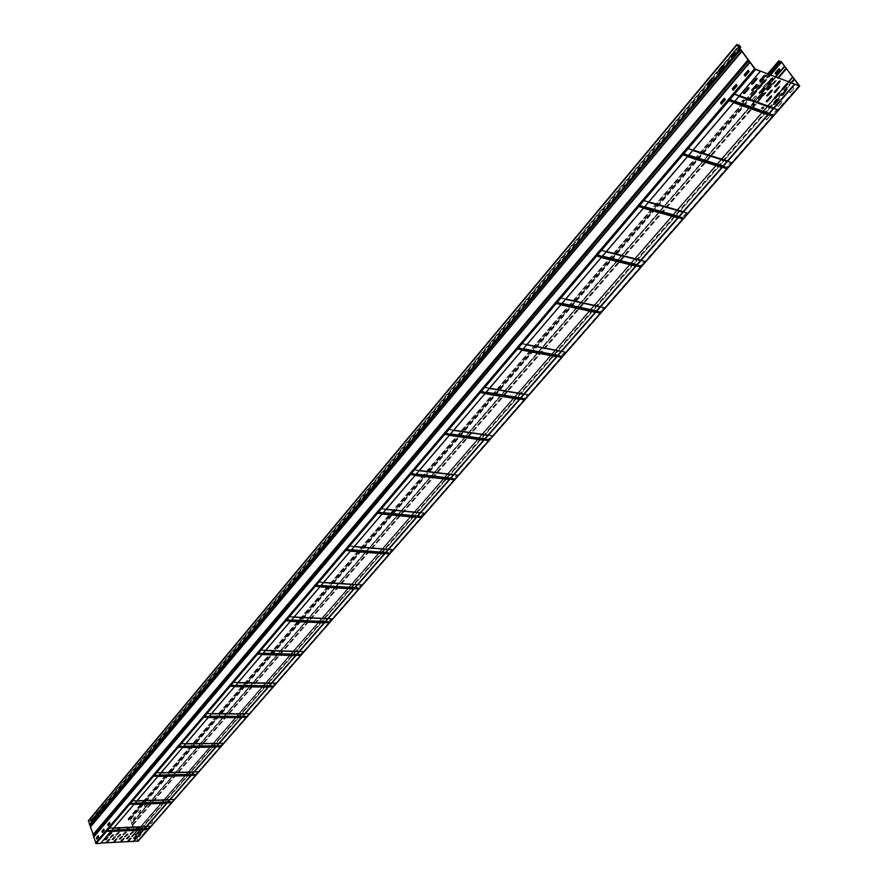 <?xml version="1.0" encoding="UTF-8"?>
<svg xmlns="http://www.w3.org/2000/svg" width="888" height="888" viewBox="0 0 888 888"><rect width="100%" height="100%" fill="white"/><g stroke="black" fill="none" stroke-linecap="round" stroke-linejoin="round"><path stroke-width="0.67" stroke-dasharray="4.44 3.33" d="M737.14 44.444L88.7 820.49L90.565 820.412L91.531 821.822L90.654 820.701L88.645 821L90.953 825.929L90.609 827.117L93.118 834.898L94.217 836.03L93.873 837.229L95.76 843.101L100.688 843.367M740.692 49.34L90.099 825.052M96.959 814.918L98.868 812.964L98.279 811.876M102.586 808.202L104.507 806.237L103.907 805.15M731.601 57.332L735.653 52.969L734.598 51.626M719.846 71.362L723.853 67.055L722.799 65.712M708.224 85.226L712.187 80.975L711.144 79.631M91.386 821.567L93.284 819.646L92.685 818.558M739.56 47.963L91.242 821.844M739.748 48.23L91.531 821.822M760.139 71.007L100.599 843.067M745.298 76.146L749.405 71.784L748.329 70.407M96.992 838.927L98.901 836.995L98.302 835.897M721.567 104.063L725.585 99.811L724.53 98.435M733.366 90.188L737.429 85.881L736.363 84.504M102.631 832.3L104.551 830.358L103.952 829.248M108.303 825.618L110.245 823.653L109.646 822.543M93.895 837.007L750.149 62.271L93.939 836.962M748.728 60.273L93.351 835.142M90.643 826.895L742.091 51.315L90.687 826.861M136.097 835.752L134.81 834.043L135.12 832.855L131.568 823.331L775.724 76.745M131.713 823.209L130.525 819.224L128.316 819.147L128.605 820.235L769.541 74.403M136.175 835.997L137.807 841.08L133.289 841.369L137.696 841.136L799.189 85.814L778.299 109.679L776.867 109.89L772.693 114.652L772.405 116.406L732.056 162.482L730.691 162.637L726.706 167.199L726.417 168.909L687.823 212.987L686.513 213.109L682.706 217.471L682.428 219.147L645.465 261.338L644.222 261.427L640.57 265.612L640.304 267.244L604.883 307.692L603.685 307.748L600.188 311.744L599.922 313.353L565.945 352.148L564.801 352.17L561.438 356.01L561.194 357.575L528.571 394.827L527.472 394.816L524.242 398.512L523.998 400.044L492.651 435.83L491.608 435.797L488.5 439.349L488.267 440.848L458.119 475.269L457.109 475.202L454.123 478.621L453.901 480.086L424.886 513.209L423.92 513.131L421.045 516.416L420.823 517.848L392.885 549.75L391.963 549.65L389.188 552.813L388.966 554.223L362.049 584.959L361.161 584.837L358.486 587.889L358.275 589.277L332.312 618.914L331.457 618.781L328.871 621.722L328.671 623.076L303.618 651.681L302.786 651.526L300.1 655.699L275.913 683.316L275.114 683.15L272.705 685.891L272.516 687.201L249.139 713.885L248.374 713.697L245.854 717.626L223.265 743.434L222.522 743.234L220.091 747.052L198.235 772.005L197.525 771.794L195.16 775.513L174.015 799.666L173.327 799.444L171.218 801.842L171.04 803.063L150.56 826.451L149.894 826.206L147.852 828.537L147.686 829.736L137.696 841.136L96.048 843.311L108.114 828.127L108.769 828.371L129.026 804.584L131.291 800.898L131.968 801.131L152.903 776.556L153.08 775.291L155.234 772.771L155.944 772.982L177.578 747.574L177.767 746.286L179.998 743.678L180.73 743.878L203.108 717.593L203.308 716.283L205.605 713.586L206.36 713.774L229.537 686.568L232.123 682.428L232.911 682.606L256.91 654.423L259.574 650.171L260.395 650.327L285.27 621.123L285.481 619.735L288.034 616.727L288.889 616.871L314.685 586.58L314.896 585.17L317.549 582.051L318.437 582.173L345.199 550.749L345.421 549.306L348.185 546.065L349.095 546.164L376.901 513.53L377.123 512.054L379.986 508.691L380.941 508.78L409.834 474.858L410.067 473.348L413.042 469.852L414.041 469.907L444.089 434.632L444.322 433.1L447.419 429.459L448.462 429.492L479.731 392.774L479.986 391.208L483.205 387.423L484.293 387.423L516.871 349.173L517.116 347.574L520.479 343.623L521.622 343.589L555.577 303.718L555.844 302.075L559.34 297.957L560.528 297.902L595.97 256.288L596.236 254.612L599.9 250.316L601.143 250.216L638.15 206.749L638.428 205.039L642.257 200.544L643.556 200.411L682.25 154.967L682.539 153.202L686.546 148.507L687.911 148.329L728.404 100.777L728.704 98.979L732.889 94.05L734.321 93.828L755.322 69.175L96.048 843.311L100.955 843.056M128.605 820.235L128.349 818.814L130.802 819.213L131.746 824.108L132.823 825.207L135.398 832.844L135.087 834.021L138.14 841.025M768.209 83.405L764.324 87.923M763.924 87.379L763.491 86.591L767.221 82.262L767.743 82.784M756.609 97.114L752.791 101.41L751.925 100.022L755.621 95.738L756.909 97.214L755.91 95.849L752.225 100.122L753.091 101.51L756.909 97.214M135.231 817.881L133.433 819.968L133 818.692L134.832 816.594L135.509 817.859L135.12 816.583L133.278 818.681L133.677 819.968L135.509 817.859M138.65 812.143L140.493 810.034L140.892 811.31L139.05 813.43L138.65 812.143L139.361 813.408L141.17 811.299L140.77 810.023L138.928 812.132M144.333 805.549L146.187 803.407L146.598 804.695L144.7 806.792L144.333 805.549L145.01 806.815L146.875 804.683L146.476 803.396L144.611 805.538M128.327 820.246L769.252 74.292M764.435 87.79L768.553 83.594L767.51 82.373L763.791 86.702L764.091 87.302M776.5 74.492L780.275 70.119L779.22 68.787M131.901 823.476L784.914 66.811L132.001 823.376M132.345 824.719L786.002 68.054M135.242 833.388L792.973 77.556M135.686 834.642L794.061 78.81M140.848 833.621L139.028 835.697L139.46 836.984L141.281 834.898L140.903 833.643L141.003 834.92L139.183 836.995L138.75 835.708L140.881 833.61M794.05 88.589L793.006 87.191L789.177 91.564L790.076 92.974L794.05 88.589L789.787 92.874L788.888 91.464L792.718 87.08L793.761 88.478M150.905 823.898L152.758 821.777L152.348 820.479L150.461 822.61L150.905 823.898L150.183 822.621L152.037 820.501L152.492 821.678L150.627 823.909M144.711 829.292L145.166 830.469L146.997 828.371L146.587 827.072L144.444 829.192L146.276 827.094L146.731 828.271L144.877 830.48L144.433 829.303M778.332 106.549L782.117 102.22L781.229 100.81L777.311 105.15L778.332 106.549L777.022 105.05L780.941 100.699L781.829 102.109L778.043 106.438M770.329 115.695L769.319 114.297L765.545 118.737L766.588 119.98L770.329 115.695L766.155 119.891L765.278 118.481L769.019 114.197L770.04 115.595M135.653 834.909L791.108 82.584M135.054 833.122L774.436 97.824M779.076 92.807L782.406 88.656M787.09 83.605L788.755 81.685M132.312 824.985L778.055 77.633M744.222 100.488L743.178 99.944L742.113 101.232M799.022 85.581L777.833 109.557L732.722 93.817L728.526 98.735L728.238 100.544L687.745 148.096L686.38 148.274L682.384 152.969L682.095 154.734L643.4 200.166L642.102 200.299L638.283 204.795L638.006 206.516L600.998 249.972L599.755 250.072L596.092 254.368L595.826 256.055L560.395 297.658L559.207 297.724L555.699 301.842L555.444 303.485L521.489 343.356L520.346 343.39L516.994 347.33L516.738 348.94L484.171 387.19L483.083 387.179L479.853 390.975L479.609 392.54L448.34 429.259L447.297 429.226L444.211 432.867L443.967 434.399L413.93 469.674L412.931 469.619L409.956 473.115L409.723 474.625L380.841 508.547L379.875 508.458L377.012 511.821L376.79 513.297L348.995 545.942L348.074 545.831L345.321 549.073L345.099 550.516L318.337 581.951L317.449 581.818L314.796 584.937L314.585 586.358L288.789 616.638L287.945 616.505L285.381 619.513L285.17 620.89L260.306 650.105L259.485 649.938L256.81 654.201L232.823 682.384L232.034 682.206L229.648 685.003L229.448 686.335L206.282 713.552L205.517 713.353L203.03 717.371L180.641 743.656L179.909 743.456L177.5 747.352L155.866 772.76L155.156 772.549L153.002 775.069L152.825 776.334L131.89 800.909L131.213 800.676L128.949 804.362L108.702 828.149L108.047 827.916L106.027 830.28L105.85 831.49L95.982 843.089M137.618 840.925L149.817 825.995L150.483 826.229L170.962 802.841L173.249 799.222L173.937 799.444L195.083 775.302L197.447 771.572L198.157 771.794L220.013 746.83L220.191 745.576L222.444 743.012L223.177 743.212L245.776 717.415L248.285 713.475L249.051 713.663L272.427 686.979L272.616 685.669L275.025 682.928L275.824 683.094L300.011 655.477L302.697 651.304L303.518 651.459L328.571 622.854L328.782 621.5L331.357 618.548L332.212 618.692L358.175 589.044L358.386 587.667L361.05 584.615L361.949 584.737L388.866 553.99L389.088 552.58L391.852 549.417L392.785 549.517L420.712 517.626L420.934 516.183L423.809 512.898L424.775 512.975L453.779 479.853L454.012 478.388L456.998 474.98L458.008 475.036L488.145 440.615L488.378 439.116L491.486 435.564L492.529 435.597L523.876 399.811L524.12 398.279L527.35 394.583L528.438 394.594L561.061 357.342L561.305 355.777L564.668 351.937L565.811 351.914L599.789 313.12L600.044 311.51L603.551 307.514L604.739 307.459L640.159 267.011L640.426 265.379L644.078 261.194L645.321 261.105L682.273 218.914L682.55 217.238L686.357 212.876L687.667 212.754L726.262 168.676L726.539 166.966L730.524 162.404L731.89 162.249L772.227 116.173L772.527 114.419L776.689 109.657L777.833 109.557M331.701 618.481L288.289 616.439L331.701 618.481M259.796 649.872L303.008 651.237L259.818 649.883M232.323 682.139L275.313 682.85L232.356 682.162M331.968 618.98L327.661 618.781L331.968 618.98M198.013 771.805L155.722 772.771L198.046 771.827M206.149 713.586L248.918 713.697L206.127 713.564M275.657 683.116L232.656 682.406L275.668 683.127M303.352 651.481L260.14 650.127L303.363 651.492M288.622 616.683L332.045 618.725L288.622 616.672M755.078 69.02L733.865 93.717M288.212 616.694L331.624 618.747L288.212 616.694M259.74 650.138L302.952 651.492L259.74 650.138M205.739 713.552L248.507 713.663L205.761 713.564M150.028 826.206L108.247 828.127L149.994 826.173M134.743 833.754L133.722 833.854L131.868 836.296M127.672 834.11L126.651 834.198L124.786 836.651M113.398 834.809L112.365 834.898L110.512 837.362M130.958 838.117L129.937 838.216L128.083 840.647M123.887 838.483L122.866 838.572L121.012 841.014M109.624 839.204L108.591 839.293L106.749 841.746M120.557 834.454L119.525 834.542L117.671 837.007M116.783 838.838L115.751 838.938L113.908 841.38M140.171 831.401L139.15 831.49L137.285 833.943M133.122 831.734L132.09 831.834L130.225 834.287M111.699 832.766L110.656 832.866L108.802 835.331M118.881 832.422L117.849 832.522L115.984 834.986M136.364 835.763L135.353 835.863L133.489 838.294M129.315 836.119L128.294 836.219L126.44 838.649M107.914 837.184L106.882 837.284L104.995 839.482M115.096 836.829L114.064 836.918L112.21 839.371M123.088 834.376L124.986 832.178L126.018 832.078M122.233 836.474L121.201 836.563L119.347 839.016M138.217 827.605L136.519 827.993M119.702 828.46L117.982 828.859M128.993 828.027L127.284 828.426M754.034 104.007L752.991 103.463L751.936 104.751M763.724 107.481L762.703 106.949L761.638 108.225M787.523 83.605L786.246 83.816L782.239 88.423M780.108 80.797L778.82 81.008L774.747 86.48M765.079 75.125L763.78 75.325L759.695 80.852M779.52 92.807L778.243 93.018L774.269 97.591M772.094 90.054L770.817 90.265L766.766 95.682M757.053 84.482L755.755 84.693L751.703 90.165M764.601 87.279L763.314 87.49L759.262 92.94M772.627 77.978L771.328 78.177L767.254 83.683M786.946 89.499L785.669 89.71L781.618 95.105M779.553 86.735L778.277 86.946L774.214 92.374M756.987 78.288L755.688 78.499L751.625 84.016M764.579 81.13L763.28 81.341L759.218 86.824M778.976 98.646L777.699 98.857L773.67 104.207M771.572 95.937L770.296 96.137L766.266 101.521M748.995 87.646L747.696 87.845L743.656 93.318M756.587 90.432L755.3 90.632L751.259 96.082M764.113 93.196L762.825 93.395L758.796 98.812M772.105 83.949L770.817 84.149L766.744 89.61M89.866 824.797L740.315 48.995M737.306 44.888L88.645 821M88.789 820.778L737.273 44.855M738.516 46.531L90.654 820.701M92.752 818.747L96.681 814.052M98.335 812.076L102.298 807.336M103.974 805.338L707.57 84.305M711.299 79.842L719.18 70.43M722.954 65.923L730.924 56.399M734.742 51.837L738.827 46.964M740.059 45.965L91.231 820.9M90.565 820.412L739.127 45.21M95.76 843.101L754.911 68.853M750.216 62.471L93.873 837.229M93.118 834.898L748.362 59.929M742.168 51.504L90.609 827.117M775.557 76.679L131.779 822.943M130.525 819.224L770.695 74.836M770.196 74.648L764.579 81.174M759.74 86.802L756.587 90.476M751.792 96.059L130.247 819.025M128.438 819.102L779.242 61.183M779.275 61.228L128.305 819.313M128.027 819.324L768.053 73.837M767.931 73.793L128.349 818.814M130.148 818.736L780.996 61.516M781.906 62.249L130.802 819.213M132.057 822.932L784.925 66.278M786.768 68.742L132.823 825.207M135.398 832.844L792.973 77.023M794.838 79.509L136.164 835.131M138.106 840.903L799.533 85.781M799.156 85.759L137.829 840.914M135.886 835.153L791.608 82.773M788.577 81.618L786.668 83.827M782.239 88.911L778.654 93.029M774.269 98.069L135.12 832.855M132.545 825.23L778.543 77.811M772.693 114.652L769.019 113.342M734.875 101.177L728.704 98.979M732.889 94.05L739.06 96.27M773.193 108.569L776.867 109.89M778.299 109.679L773.681 108.014M739.538 95.704L734.321 93.828M733.743 94.073L739.249 96.059M773.381 108.347L777.721 109.912M777.155 109.768L773.337 108.392M739.205 96.104L733.177 93.928M105.927 831.712L110.845 831.479M143.268 829.947L147.686 829.736M147.608 829.514L105.85 831.49M105.916 831.268L147.674 829.292M147.663 828.759L105.905 830.724M106.027 830.28L147.785 828.326M149.817 825.995L108.047 827.916M108.314 827.894L150.094 825.984M150.35 826.24L108.569 828.16M108.702 828.149L150.483 826.229M170.962 802.841L128.949 804.362M129.015 804.14L171.029 802.619M171.018 802.075L129.004 803.585M129.137 803.129L171.14 801.631M173.249 799.222L131.213 800.676M131.491 800.665L173.526 799.2M173.793 799.455L131.757 800.921M131.89 800.909L173.937 799.444M195.083 775.302L152.825 776.334M152.891 776.101L195.149 775.069M195.138 774.525L152.869 775.535M153.002 775.069L195.271 774.059M197.447 771.572L155.156 772.549M155.444 772.516L197.735 771.55M155.866 772.76L198.157 771.794M220.013 746.83L177.5 747.352M177.567 747.108L220.08 746.597M220.058 746.042L177.556 746.542M177.689 746.064L220.191 745.576M222.444 743.012L179.909 743.456M180.209 743.423L222.744 742.979M223.032 743.223L180.497 743.678M180.641 743.656L223.177 743.212M245.776 717.415L203.03 717.371M203.097 717.127L245.843 717.171M245.821 716.605L203.086 716.549M203.219 716.061L245.965 716.128M248.285 713.475L205.517 713.353M205.827 713.319L248.596 713.43M206.282 713.552L249.051 713.663M272.427 686.979L229.448 686.335M229.526 686.091L272.494 686.735M272.472 686.158L229.504 685.503M229.648 685.003L272.616 685.669M275.025 682.928L232.034 682.206M232.823 682.384L275.824 683.094M300.011 655.477L256.81 654.201M256.887 653.945L300.077 655.222M300.055 654.645L256.865 653.357M257.021 652.846L300.211 654.145M302.697 651.304L259.485 649.938M260.306 650.105L303.518 651.459M328.571 622.854L285.17 620.89M285.248 620.634L328.649 622.599M328.627 622.011L285.226 620.035M285.381 619.513L328.782 621.5M331.357 618.548L287.945 616.505M288.789 616.638L332.212 618.692M358.175 589.044L314.585 586.358M314.663 586.091L358.253 588.788M358.219 588.189L314.641 585.481M314.796 584.937L358.386 587.667M361.05 584.615L317.449 581.818M317.815 581.751L361.416 584.537M361.76 584.77L318.159 581.984M318.337 581.951L361.949 584.737M388.866 553.99L345.099 550.516M345.177 550.238L388.944 553.724M388.922 553.124L345.155 549.616M345.321 549.073L389.088 552.58M391.852 549.417L348.074 545.831M348.451 545.754L392.23 549.339M392.596 549.561L348.806 545.976M348.995 545.942L392.785 549.517M420.712 517.626L376.79 513.297M376.878 513.02L420.801 517.349M420.768 516.738L376.845 512.387M377.012 511.821L420.934 516.183M423.809 512.898L379.875 508.458M380.264 508.369L424.209 512.809M424.586 513.031L380.641 508.591M380.841 508.547L424.775 512.975M453.779 479.853L409.723 474.625M409.812 474.336L453.868 479.576M453.835 478.954L409.779 473.693M409.956 473.115L454.012 478.388M456.998 474.98L412.931 469.619M413.331 469.508L457.409 474.869M457.797 475.091L413.719 469.73M413.93 469.674L458.008 475.036M488.145 440.615L443.967 434.399M444.056 434.099L488.234 440.326M488.2 439.693L444.022 433.455M444.211 432.867L488.378 439.116M491.486 435.564L447.297 429.226M447.73 429.104L491.908 435.453M492.318 435.664L448.129 429.315M448.34 429.259L492.529 435.597M523.876 399.811L479.609 392.54M479.709 392.241L523.964 399.511M523.931 398.867L479.664 391.575M479.853 390.975L524.12 398.279M527.35 394.583L483.083 387.179M483.516 387.046L527.794 394.461M528.216 394.661L483.949 387.257M484.171 387.19L528.438 394.594M561.061 357.342L516.738 348.94M516.838 348.629L561.149 357.043M561.116 356.388L516.794 347.952M516.994 347.33L561.305 355.777M564.668 351.937L520.346 343.39M520.812 343.234L565.134 351.792M565.578 351.981L521.256 343.434M521.489 343.356L565.811 351.914M599.789 313.12L555.444 303.485M555.544 303.163L599.888 312.809M599.844 312.143L555.5 302.475M555.699 301.842L600.044 311.51M603.551 307.514L559.207 297.724M559.684 297.558L604.029 307.348M604.495 307.537L560.15 297.746M560.395 297.658L604.739 307.459M640.159 267.011L595.826 256.055M595.926 255.722L640.259 266.689M640.215 266.012L595.881 255.034M596.092 254.368L640.426 265.379M644.078 261.194L599.755 250.072M600.255 249.894L644.577 261.017M645.065 261.194L600.743 250.072M600.998 249.972L645.321 261.105M682.273 218.914L638.006 206.516M638.117 206.183L682.384 218.581M682.328 217.893L638.061 205.472M638.283 204.795L682.55 217.238M686.357 212.876L642.102 200.299M642.635 200.1L686.89 212.676M687.401 212.843L643.145 200.266M643.4 200.166L687.667 212.754M726.262 168.676L682.095 154.734M682.206 154.379L726.373 168.343M726.317 167.643L682.15 153.668M682.384 152.969L726.539 166.966M730.524 162.404L686.38 148.274M686.935 148.052L731.079 162.193M731.612 162.349L687.467 148.207M687.745 148.096L731.89 162.249M772.227 116.173L728.238 100.544M728.349 100.189L772.349 115.829M772.283 115.118L728.293 99.456M728.526 98.735L772.527 114.419M776.689 109.657L732.722 93.817M733.299 93.573L777.278 109.424M734.154 93.595L778.121 109.446M147.852 828.537L144.344 828.704M111.921 830.225L106.105 830.491M108.114 828.127L149.894 826.206M106.038 830.724L111.722 830.458M144.145 828.926L147.797 828.759M147.808 829.292L143.656 829.492M111.244 831.024L106.049 831.268M129.026 804.584L133.977 804.406M166.6 803.218L171.04 803.063M171.173 802.608L167 802.763M134.377 803.94L129.16 804.128M129.149 803.573L134.865 803.374M167.488 802.197L171.151 802.064M171.218 801.842L167.688 801.975M135.065 803.14L129.204 803.351M131.291 800.898L173.327 799.444M131.391 800.865L173.426 799.411L131.424 800.898M152.903 776.556L157.886 776.434M190.698 775.624L195.16 775.513M195.293 775.058L191.109 775.157M158.286 775.957L153.036 776.09M153.013 775.524L158.774 775.39M191.597 774.591L195.282 774.503M195.349 774.28L191.797 774.358M158.974 775.146L153.08 775.291M155.234 772.771L197.525 771.794M197.669 771.783L155.378 772.749M155.655 773.015L160.906 772.893M160.928 772.871L155.944 772.982M177.578 747.574L182.595 747.507M215.595 747.108L220.091 747.052M220.224 746.586L216.006 746.63M183.006 747.03L177.722 747.097M177.7 746.53L183.494 746.464M216.506 746.075L220.213 746.031M220.28 745.798L216.705 745.831M183.694 746.22L177.767 746.286M179.998 743.678L222.522 743.234M180.12 743.645L222.644 743.201L180.142 743.656M180.431 743.911L185.714 743.855M223.01 743.5L218.714 743.545L222.966 743.467M223.265 743.434L218.77 743.478M185.736 743.833L180.73 743.878M203.108 717.593L208.158 717.604M241.336 717.626L245.854 717.626M245.998 717.149L241.758 717.149M208.569 717.115L203.252 717.104M203.23 716.527L209.057 716.538M242.258 716.583L245.976 716.594M246.054 716.35L242.457 716.339M209.268 716.294L203.308 716.283M205.605 713.586L248.374 713.697M211.355 713.852L206.094 713.841L211.377 713.83M244.589 713.908L248.829 713.919M249.139 713.885L244.622 713.874M211.411 713.785L206.36 713.774M229.537 686.568L234.61 686.635M267.976 687.134L272.516 687.201M272.66 686.702L268.398 686.646M235.031 686.147L229.681 686.069M229.659 685.481L235.52 685.569M268.886 686.08L272.638 686.135M272.705 685.891L269.097 685.836M235.731 685.325L229.737 685.236M232.123 682.428L275.114 683.15M275.28 683.127L232.279 682.406M232.589 682.661L237.94 682.739L232.612 682.683M271.317 683.294L275.58 683.36M275.913 683.316L271.362 683.238M237.984 682.694L232.911 682.606M256.91 654.423L262.004 654.578M295.538 655.566L300.1 655.699M300.244 655.2L295.97 655.067M262.437 654.079L257.054 653.912M257.032 653.324L262.926 653.501M296.459 654.5L300.222 654.623M300.299 654.367L296.681 654.256M263.137 653.246L257.109 653.069M259.574 650.171L302.786 651.526M260.062 650.382L265.445 650.549L260.084 650.393M303.296 651.748L298.979 651.614L303.274 651.736M303.618 651.681L299.056 651.537M265.501 650.482L260.395 650.327M285.27 621.123L290.398 621.356M324.087 622.865L328.671 623.076M328.826 622.566L324.52 622.366M290.831 620.845L285.425 620.601M285.403 620.002L291.32 620.268M325.019 621.8L328.793 621.977M328.871 621.722L325.23 621.556M291.541 620.013L285.481 619.735M288.034 616.727L331.457 618.781M288.545 616.938L293.95 617.193L288.545 616.938M332.312 618.914L327.728 618.703M294.017 617.116L288.889 616.871M314.685 586.58L319.835 586.901M353.668 588.988L358.275 589.277M358.43 588.744L354.112 588.478M320.268 586.391L314.84 586.047M314.818 585.436L320.768 585.814M354.612 587.912L358.408 588.156M358.486 587.889L354.834 587.667M320.979 585.547L314.896 585.17M317.549 582.051L361.161 584.837M361.338 584.804L317.726 582.017M318.071 582.25L323.51 582.595M357.365 584.759L361.682 585.037M362.049 584.959L357.442 584.67M323.587 582.506L318.437 582.173M345.199 550.749L350.372 551.159M384.349 553.857L388.966 554.223M389.133 553.69L384.804 553.335M350.827 550.627L345.365 550.194M345.343 549.583L351.315 550.061M385.292 552.78L389.111 553.08M389.188 552.813L385.525 552.514M351.537 549.794L345.421 549.306M348.185 546.065L391.963 549.65M392.152 549.605L348.362 546.02M348.729 546.253L354.179 546.697M388.178 549.472L392.507 549.827M392.885 549.75L388.267 549.372M354.279 546.597L349.095 546.164M376.901 513.53L382.084 514.041M416.195 517.393L420.823 517.848M420.99 517.304L416.65 516.871M382.539 513.508L377.067 512.964M377.034 512.343L383.039 512.931M417.138 516.305L420.968 516.683M421.045 516.416L417.371 516.05M383.261 512.665L377.123 512.054M379.986 508.691L423.92 513.131M424.12 513.075L380.186 508.646M380.552 508.868L386.036 509.423M420.146 512.864L424.497 513.297M424.886 513.209L420.257 512.742M386.136 509.301L380.941 508.78M409.834 474.858L415.04 475.469M449.25 479.531L453.901 480.086M454.068 479.52L449.716 479.009M415.506 474.936L410.012 474.281M409.979 473.637L415.995 474.359M450.205 478.443L454.034 478.898M454.123 478.621L450.438 478.177M416.228 474.092L410.067 473.348M413.042 469.852L457.109 475.202M457.32 475.158L413.242 469.796M413.63 470.018L419.136 470.684M453.346 474.836L457.709 475.369M458.119 475.269L453.468 474.703M419.258 470.54L414.041 469.907M444.089 434.632L449.306 435.364M483.605 440.193L488.267 440.848M488.444 440.27L484.071 439.649M449.783 434.82L444.266 434.043M444.233 433.4L450.272 434.243M484.571 439.094L488.411 439.638M488.5 439.349L484.804 438.827M450.505 433.977L444.322 433.1M447.419 429.459L491.608 435.797M491.819 435.742L447.63 429.404M448.04 429.614L453.557 430.403M487.856 435.32L492.23 435.953M492.651 435.83L488 435.164M453.69 430.247L448.462 429.492M479.731 392.774L484.97 393.639M519.336 399.278L523.998 400.044M524.186 399.445L519.813 398.734M485.447 393.073L479.92 392.174M479.886 391.508L485.936 392.507M520.301 398.168L524.153 398.801M524.242 398.512L520.534 397.902M486.169 392.23L479.986 391.208M483.205 387.423L527.472 394.816M527.694 394.749L483.427 387.357M483.849 387.557L489.377 388.478M523.742 394.228L528.127 394.96M528.571 394.827L523.898 394.05M489.532 388.3L484.293 387.423M516.871 349.173L522.111 350.172M556.521 356.687L561.194 357.575M561.383 356.965L557.009 356.132M522.599 349.606L517.06 348.551M517.027 347.885L523.076 349.04M557.486 355.577L561.338 356.31M561.438 356.01L557.731 355.3M523.321 348.751L517.116 347.574M520.479 343.623L564.801 352.17M565.034 352.092L520.712 343.545M521.156 343.745L526.684 344.81M561.105 351.448L565.478 352.292M565.945 352.148L561.272 351.248M526.861 344.611L521.622 343.589M555.577 303.718L560.828 304.861M595.26 312.332L599.922 313.353M600.122 312.72L595.748 311.777M561.316 304.284L555.777 303.074M555.733 302.397L561.804 303.718M596.225 311.222L600.077 312.054M600.188 311.744L596.47 310.933M562.049 303.43L555.844 302.075M559.34 297.957L565.556 299.334M599.977 306.926L603.685 307.748M603.929 307.659L559.584 297.88M560.051 298.068L565.589 299.289M600.01 306.882L604.395 307.847M604.883 307.692L600.21 306.66M565.789 299.056L560.528 297.902M595.97 256.288L601.22 257.587M635.63 266.089L640.304 267.244M640.514 266.6L636.13 265.523M601.72 256.998L596.181 255.633M596.137 254.934L602.197 256.443M636.607 264.968L640.459 265.923M640.57 265.612L636.863 264.691M602.453 256.155L596.236 254.612M599.9 250.316L606.104 251.87M640.514 260.506L644.222 261.427M644.477 261.338L600.155 250.216M600.632 250.394L606.171 251.792M640.592 260.417L644.966 261.516M645.465 261.338L640.803 260.173M606.393 251.537L601.143 250.216M638.15 206.749L643.4 208.225M677.766 217.838L682.428 219.147M682.65 218.481L678.277 217.26M643.911 207.626L638.372 206.072M638.328 205.372L644.377 207.071M678.754 216.716L682.595 217.793M682.706 217.471L678.998 216.428M644.633 206.782L638.428 205.039M642.257 200.544L648.462 202.309M682.817 212.054L686.513 213.109M686.779 213.009L642.524 200.444M643.034 200.61L648.562 202.175M682.928 211.932L687.29 213.176M687.823 212.987L683.172 211.666M648.806 201.898L643.556 200.411M682.25 154.967L687.49 156.621M721.778 167.444L726.417 168.909M726.65 168.232L722.288 166.855M688.011 156.022L682.484 154.268M682.428 153.557L688.478 155.467M722.754 166.322L726.584 167.532M726.706 167.199L723.01 166.023M688.733 155.167L682.539 153.202M686.546 148.507L692.729 150.494M727.006 161.461L730.691 162.637M692.862 150.338L686.813 148.396M687.356 148.551L692.873 150.316M732.056 162.482L727.416 160.994M693.14 150.005L687.911 148.329M728.404 100.777L733.621 102.631M767.776 114.763L772.405 116.406M772.638 115.706L768.298 114.163M734.143 102.02L728.637 100.067M728.582 99.334L734.609 101.476M768.764 113.642L772.571 114.996M88.667 820.845L737.251 44.744M90.598 826.495L741.857 50.927M93.851 836.607L749.905 61.883M94.106 836.818L750.149 62.349M90.853 826.706L742.102 51.393M775.69 76.734L131.568 823.343M784.692 66.367L131.757 823.165M779.22 61.083L128.316 819.147M767.743 73.726L128.072 818.947M784.937 66.744L131.812 823.553M792.973 77.578L135.342 833.299M792.984 77.5L135.154 833.455M799.289 85.814L137.807 841.08M788.722 81.674L787.023 83.627M782.162 89.211L779.009 92.829M774.192 98.368L134.909 833.244M792.74 77.112L135.087 833.088M108.236 827.849L150.017 825.929M108.602 828.182L150.383 826.262M131.424 800.621L173.46 799.156M131.79 800.943L173.826 799.478M155.389 772.482L197.669 771.505M180.164 743.389L222.688 742.945M180.519 743.689L223.055 743.245M205.794 713.286L248.562 713.408M108.58 828.437L113.653 828.204M146.087 826.706L150.361 826.506M131.757 801.198L136.874 801.02M169.519 799.877L173.804 799.733M155.345 772.738L197.636 771.761M155.711 773.048L160.872 772.937M193.706 772.172L198.002 772.072M180.475 743.955L185.681 743.9M244.555 713.941L248.873 713.952M232.268 682.395L275.258 683.116M271.306 683.316L275.613 683.383"/><path stroke-width="1.33" d="M90.687 826.328L89.577 824.819L88.7 820.49M93.939 836.441L90.365 826.706L741.702 51.06M138.14 841.025L133.289 841.369L794.582 84.071L799.189 85.814L755.322 69.175L760.372 71.329L100.688 843.367L96.148 843.6L93.629 836.807L749.761 62.016M794.582 84.071L799.533 85.781L780.996 61.516L778.976 61.117L779.72 62.105L779.32 61.083L781.607 62.138L799.189 85.814L755.322 69.175L737.306 44.888L739.76 45.843L740.503 46.853L739.56 47.963M760.372 71.329L754.6 68.731L95.471 843.112M740.503 46.853L739.127 45.21L736.996 44.766L754.6 68.731M98.279 811.876L96.659 813.819L96.959 814.918M103.907 805.15L102.275 807.103L102.586 808.202M734.598 51.626L730.846 56.099L731.601 57.332M730.813 56.255L734.321 51.46L735.375 52.703L731.557 57.387L730.824 56.277M722.799 65.712L719.102 70.13L719.846 71.362M711.144 79.631L707.492 83.994L708.224 85.226M92.685 818.558L91.087 820.479L91.386 821.567M740.803 46.975L739.748 48.23M98.224 811.71L98.579 812.975L96.759 815.129L96.37 813.83L98.224 811.71M104.218 806.249L102.375 808.413L101.987 807.114L103.796 804.95L104.218 806.249M722.677 65.523L723.542 66.944L719.669 71.428L718.792 70.019L722.677 65.523M708.18 85.292L707.192 83.883L711.022 79.454L711.887 80.864L708.18 85.292M92.63 818.392L92.996 819.657L91.175 821.789L90.798 820.49L92.63 818.392M740.792 49.595L90.054 825.307M748.839 60.528L93.318 835.408M744.222 74.77L748.207 70.23L749.106 71.673L745.254 76.202L744.222 74.77L745.298 76.146M96.814 839.127L96.392 837.817L98.224 835.697L98.612 837.018L96.814 839.127M725.285 99.7L721.389 104.129L720.512 102.697L724.264 98.268L725.285 99.7M736.23 84.327L737.118 85.759L733.177 90.254L732.3 88.822L736.23 84.327M104.262 830.369L102.42 832.511L102.02 831.19L103.829 829.059L104.262 830.369M108.125 825.818L107.703 824.508L109.524 822.355L109.957 823.664L108.114 825.829M748.329 70.407L744.521 74.892M98.302 835.897L96.681 837.806L96.992 838.927M724.53 98.435L720.823 102.808L721.567 104.063M736.363 84.504L732.6 88.933L733.366 90.188M103.952 829.248L102.309 831.179L102.631 832.3M109.646 822.543L107.992 824.497L108.303 825.618M775.724 76.745L784.548 66.522M767.743 82.784L768.209 83.405M776.068 74.403L775.191 73.016L779.098 68.62L779.986 70.008L776.145 74.425M769.541 74.403L780.019 62.216M769.252 74.292L779.72 62.105M779.22 68.787L775.479 73.127L776.245 74.348M133.378 841.658L794.816 84.382M791.108 82.584L794.183 79.065M774.48 98.679L778.421 93.251L779.409 92.774L779.453 93.629L775.468 98.202L774.203 98.413L779.076 92.807M782.45 89.51L786.424 84.049L787.412 83.572L787.456 84.438L783.449 89.044L782.173 89.244L787.09 83.605M788.755 81.685L792.596 77.267M778.055 77.633L786.113 68.298M743.423 100.2L744.188 100.477L743.156 101.776L742.324 101.487L743.423 100.2M752.891 105.261L752.136 104.995L753.168 103.696L753.99 103.985L752.891 105.261L754.034 104.007M762.592 108.736L761.849 108.469L762.87 107.182L763.691 107.47L762.592 108.736L763.724 107.481M780.041 81.641L776.023 86.269L775.035 86.747L774.98 85.881L780.108 80.797M765.012 75.968L760.994 80.653L759.984 81.13L759.928 80.253L765.079 75.125M772.027 90.887L768.042 95.482L767.054 95.96L766.999 95.105L772.094 90.054M756.987 85.315L753.002 89.966L751.992 90.443L751.936 89.577L757.053 84.482M764.546 88.112L760.561 92.741L759.551 93.207L759.506 92.352L764.601 87.279M772.56 78.81L768.542 83.472L767.543 83.949L767.487 83.084L772.627 77.978M781.851 94.517L786.835 89.466L782.883 94.905L781.895 95.371L781.851 94.517M774.458 91.786L779.442 86.702L775.49 92.163L774.503 92.641L774.458 91.786M751.859 83.417L756.865 78.255L756.931 79.132L752.924 83.816L751.914 84.293L751.859 83.417M759.451 86.236L764.457 81.097L760.517 86.624L759.506 87.102L759.451 86.236M778.909 99.467L774.947 104.007L773.948 104.473L773.914 103.63L778.976 98.646M771.517 96.748L767.543 101.321L766.555 101.787L766.51 100.943L771.572 95.937M748.928 88.478L744.954 93.118L743.955 93.595L743.889 92.729L748.995 87.646M756.52 91.264L752.558 95.882L751.548 96.348L751.492 95.493L756.587 90.432M764.046 94.017L760.084 98.612L759.085 99.079L759.029 98.224L764.113 93.196M766.988 89.022L771.983 83.916L768.031 89.41L767.032 89.877L766.988 89.022M133.289 841.369L100.955 843.056M134.787 834.021L131.868 836.474L134.743 833.754M127.717 834.365L124.797 836.829L127.672 834.11M113.442 835.064L110.512 837.539L112.432 835.12L113.442 835.064L110.512 837.362M128.116 840.603L131.024 838.161L129.104 840.548L128.116 840.603M121.046 840.969L123.954 838.516L122.045 840.914L121.046 840.969M106.782 841.702L109.701 839.249L107.792 841.658L106.782 841.702M120.602 834.72L117.671 837.184L120.557 834.454M113.942 841.336L116.85 838.883L114.941 841.28L113.942 841.336M140.215 831.668L137.285 834.121L140.171 831.401M133.156 832L130.236 834.465L133.122 831.734M111.733 833.033L108.802 835.519L111.699 832.766M118.914 832.689L115.995 835.164L118.881 832.422M133.522 838.25L136.441 835.808L134.51 838.205L133.522 838.25M126.473 838.605L129.393 836.163L127.461 838.561L126.473 838.605M105.062 839.693L107.981 837.229L106.072 839.648L105.062 839.693L107.914 837.184M112.243 839.338L115.163 836.873L113.242 839.282L112.243 839.338M126.063 832.345L123.132 834.809L126.018 832.078M119.381 838.971L122.3 836.507L120.38 838.916L119.381 838.971M131.868 836.296L134.71 833.81M124.786 836.651L127.639 834.154M128.083 840.647L130.958 838.117M121.012 841.014L123.887 838.483M106.749 841.746L109.624 839.204M117.671 837.007L120.524 834.498M113.908 841.38L116.783 838.838M137.285 833.943L140.138 831.446M130.225 834.287L133.089 831.79M108.802 835.331L111.666 832.811M115.984 834.986L118.848 832.467M133.489 838.294L136.364 835.763M126.44 838.649L129.315 836.119M112.21 839.371L115.096 836.829M123.132 834.631L125.985 832.123M119.347 839.016L122.267 836.729M136.519 827.993L138.217 827.605M117.982 828.859L119.702 828.46M127.284 828.426L128.993 828.027M742.113 101.232L742.99 101.543L744.222 100.488M751.936 104.751L752.724 105.028M761.638 108.225L762.415 108.503M782.284 89.277L787.523 83.605M774.747 86.48L779.864 81.407M759.695 80.852L764.834 75.735M774.303 98.435L779.52 92.807M766.766 95.682L771.861 90.654M751.703 90.165L756.82 85.082M759.262 92.94L764.368 87.879M767.254 83.683L772.382 78.577M781.618 95.105L786.946 89.499M774.214 92.374L779.553 86.735M751.625 84.016L756.987 78.288M759.218 86.824L764.579 81.13M773.67 104.207L778.732 99.234M766.266 101.521L771.339 96.515M743.656 93.318L748.762 88.234M751.259 96.082L756.354 91.02M758.796 98.812L763.88 93.784M766.744 89.61L772.105 83.949M136.785 828.227L138.284 827.638L136.708 828.016M118.97 829.059L117.982 829.037L118.781 828.471L119.769 828.504L118.892 828.848M128.272 828.626L127.295 828.604L128.083 828.038L129.06 828.071L128.194 828.415M739.36 45.521L738.516 46.531M91.109 820.712L92.752 818.747M96.681 814.052L98.335 812.076M102.298 807.336L103.974 805.338M707.57 84.305L711.299 79.842M719.18 70.43L722.954 65.923M730.924 56.399L734.742 51.837M738.827 46.964L739.76 45.843M88.356 821.023L736.996 44.766M740.015 48.873L89.577 824.819M90.321 827.128L741.857 51.382M748.051 59.818L92.829 834.909M93.584 837.24L749.916 62.349M96.148 843.6L755.544 69.497M784.626 66.167L775.557 76.679M770.695 74.836L781.607 62.138M781.218 61.827L770.196 74.648M764.579 81.174L759.74 86.802M756.587 90.476L751.792 96.059M768.053 73.837L778.976 61.117M778.909 61.006L767.931 73.793M799.422 86.125L137.784 841.424M791.608 82.773L794.538 79.398M792.673 76.912L788.577 81.618M786.668 83.827L782.239 88.911M778.654 93.029L774.269 98.069M778.543 77.811L786.479 68.631M769.019 113.342L734.875 101.177M739.06 96.27L773.193 108.569M773.681 108.014L739.538 95.704M739.249 96.059L773.381 108.347M773.337 108.392L739.205 96.104M110.845 831.479L143.268 829.947M144.344 828.704L111.921 830.225M111.722 830.458L144.145 828.926M143.656 829.492L111.244 831.024M113.697 828.149L146.143 826.65L113.697 828.149M133.977 804.406L166.6 803.218M167 802.763L134.377 803.94M134.865 803.374L167.488 802.197M167.688 801.975L135.065 803.14M136.918 800.965L169.564 799.833L136.93 800.954M157.886 776.434L190.698 775.624M191.109 775.157L158.286 775.957M158.774 775.39L191.597 774.591M191.797 774.358L158.974 775.146M160.906 772.893L193.751 772.127L160.928 772.871M182.595 747.507L215.595 747.108M216.006 746.63L183.006 747.03M183.494 746.464L216.506 746.075M216.705 745.831L183.694 746.22M185.714 743.855L218.737 743.511L185.681 743.9M218.77 743.478L185.736 743.833M208.158 717.604L241.336 717.626M241.758 717.149L208.569 717.115M209.057 716.538L242.258 716.583M242.457 716.339L209.268 716.294M211.377 713.83L244.589 713.908M244.622 713.874L211.411 713.785M234.61 686.635L267.976 687.134M268.398 686.646L235.031 686.147M235.52 685.569L268.886 686.08M269.097 685.836L235.731 685.325M271.306 683.316L237.917 682.761L271.317 683.294M271.362 683.238L237.984 682.694M262.004 654.578L295.538 655.566M295.97 655.067L262.437 654.079M262.926 653.501L296.459 654.5M296.681 654.256L263.137 653.246M265.445 650.549L298.99 651.603L265.434 650.571M299.056 651.537L265.501 650.482M290.398 621.356L324.087 622.865M324.52 622.366L290.831 620.845M291.32 620.268L325.019 621.8M325.23 621.556L291.541 620.013M293.95 617.193L327.661 618.781L293.939 617.193M327.728 618.703L294.017 617.116M319.835 586.901L353.668 588.988M354.112 588.478L320.268 586.391M320.768 585.814L354.612 587.912M354.834 587.667L320.979 585.547M323.51 582.595L357.365 584.759M357.442 584.67L323.587 582.506M350.372 551.159L384.349 553.857M384.804 553.335L350.827 550.627M351.315 550.061L385.292 552.78M385.525 552.514L351.537 549.794M354.179 546.697L388.178 549.472M388.267 549.372L354.279 546.597M382.084 514.041L416.195 517.393M416.65 516.871L382.539 513.508M383.039 512.931L417.138 516.305M417.371 516.05L383.261 512.665M386.036 509.423L420.146 512.864M420.257 512.742L386.136 509.301M415.04 475.469L449.25 479.531M449.716 479.009L415.506 474.936M415.995 474.359L450.205 478.443M450.438 478.177L416.228 474.092M419.136 470.684L453.346 474.836M453.468 474.703L419.258 470.54M449.306 435.364L483.605 440.193M484.071 439.649L449.783 434.82M450.272 434.243L484.571 439.094M484.804 438.827L450.505 433.977M453.557 430.403L487.856 435.32M488 435.164L453.69 430.247M484.97 393.639L519.336 399.278M519.813 398.734L485.447 393.073M485.936 392.507L520.301 398.168M520.534 397.902L486.169 392.23M489.377 388.478L523.742 394.228M523.898 394.05L489.532 388.3M522.111 350.172L556.521 356.687M557.009 356.132L522.599 349.606M523.076 349.04L557.486 355.577M557.731 355.3L523.321 348.751M526.684 344.81L561.105 351.448M561.272 351.248L526.861 344.611M560.828 304.861L595.26 312.332M595.748 311.777L561.316 304.284M561.804 303.718L596.225 311.222M596.47 310.933L562.049 303.43M565.556 299.334L599.977 306.926M565.589 299.289L600.01 306.882M600.21 306.66L565.789 299.056M601.22 257.587L635.63 266.089M636.13 265.523L601.72 256.998M602.197 256.443L636.607 264.968M636.863 264.691L602.453 256.155M606.104 251.87L640.514 260.506M606.171 251.792L640.592 260.417M640.803 260.173L606.393 251.537M643.4 208.225L677.766 217.838M678.277 217.26L643.911 207.626M644.377 207.071L678.754 216.716M678.998 216.428L644.633 206.782M648.462 202.309L682.817 212.054M648.562 202.175L682.928 211.932M683.172 211.666L648.806 201.898M687.49 156.621L721.778 167.444M722.288 166.855L688.011 156.022M688.478 155.467L722.754 166.322M723.01 166.023L688.733 155.167M692.729 150.494L727.006 161.461M692.873 150.316L727.15 161.294L692.862 150.338M727.416 160.994L693.14 150.005M733.621 102.631L767.776 114.763M768.298 114.163L734.143 102.02M734.609 101.476L768.764 113.642M88.4 820.634L736.885 44.433M90.387 826.684L741.724 50.993M93.64 836.796L749.772 61.949M784.57 66.445L775.69 76.734M778.854 60.773L767.743 73.726M799.655 86.136L138.062 841.302M792.618 77.189L788.722 81.674M787.023 83.627L782.162 89.211M779.009 92.829L774.192 98.368M113.653 828.204L146.087 826.706M136.874 801.02L169.519 799.877M160.872 772.937L193.706 772.172M211.355 713.852L244.555 713.941"/></g></svg>
